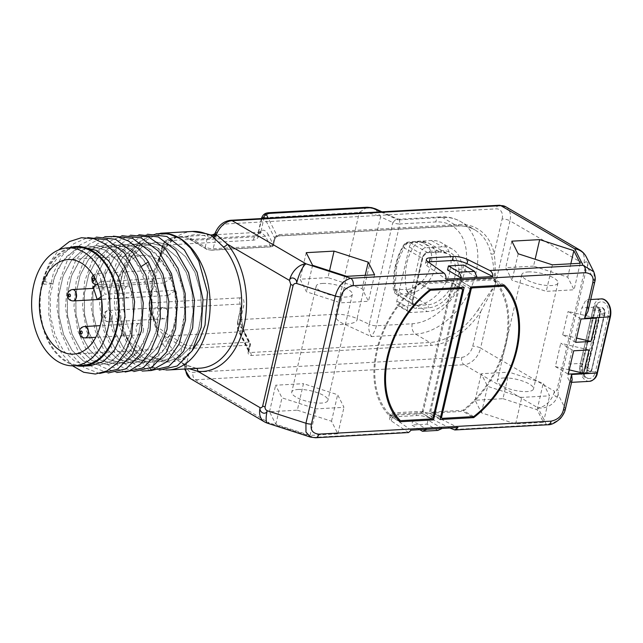 <?xml version="1.0" encoding="UTF-8"?>
<svg xmlns="http://www.w3.org/2000/svg" width="643" height="643" viewBox="0 0 643 643"><rect width="100%" height="100%" fill="white"/><g stroke="black" fill="none" stroke-linecap="round" stroke-linejoin="round"><path stroke-width="0.48" stroke-dasharray="3.21 2.41" d="M600.948 298.931A13.125 8.697 -93.2 0 0 593.433 307.217L581.883 307.868L586.006 299.767L587.557 301.479L587.959 311.389M579.664 249.902A17.12 11.743 -59.7 0 1 583.828 263.968C586.295 260.15 587.517 261.227 587.493 267.199L586.32 269.007L558.253 390.574A5.707 1.712 13 0 0 557.031 389.497C556.476 391.008 555.624 391.579 554.451 391.217A17.12 11.743 -59.7 0 1 537.982 407.839L546.301 424.364C556.187 423.303 562.521 418.095 565.31 408.747L558.116 394.456L558.253 390.574M572.182 379.732L569.947 382.432L567.817 377.819L568.902 364.067L581.883 307.868M190.424 378.623A17.12 11.743 120.3 0 0 195.384 379.74L464.125 364.718L537.982 407.839A17.12 15.842 153.3 0 0 558.116 394.456C555.874 398.29 554.652 397.205 554.451 391.217L480.594 348.096L495.287 284.463L480.739 311.63L478.038 309.862A62.765 43.041 -59.7 0 1 429.878 342.486L250.199 352.533L249.01 352.147L248.945 350.965L250.416 344.608A2.283 2.114 153.3 0 0 248.712 342.148L189.179 345.476A3.424 1.029 -167 0 1 184.461 344.367L169.792 335.799L243.44 331.675L248.712 342.148A2.283 1.511 -93.2 0 1 249.653 345.106A2.283 0.683 13 0 0 250.44 344.785A2.283 0.683 13 0 0 250.416 344.608L245.144 334.135A2.283 2.114 153.3 0 0 244.991 332.769L244.991 332.769A2.283 2.114 153.3 0 0 243.44 331.675C240.972 325.631 239.895 316.42 240.201 304.043A7.989 5.297 86.8 0 1 239.919 297.846C243.335 297.524 244.597 300.273 243.705 306.108L240.595 319.587A7.989 5.297 -93.2 0 0 243.898 329.939C241.045 330.084 239.662 330.679 239.743 331.74A2.283 2.114 153.3 0 1 238.191 330.647L238.191 330.647A2.283 2.114 153.3 0 1 238.031 329.28C237.564 327.649 237.532 325.004 237.934 321.339A7.989 2.403 -167 0 1 237.83 320.72A7.989 2.403 -167 0 1 240.595 319.587L335.799 314.258C334.665 318.06 337.639 321.412 344.728 324.305L371.22 336.586L415.531 334.111L429.878 342.486A2.283 1.511 -93.2 0 1 430.826 345.444L251.148 355.491C248.696 355.209 247.716 353.867 248.182 351.472L249.653 345.106L190.119 348.434A2.283 1.511 -93.2 0 0 189.179 345.476M215.188 233.015L217.342 231.978L216.852 232.637C214.674 236.6 212.761 238.272 211.129 237.637L207.625 236.753L205.278 246.896A5.707 1.712 13 0 0 213.13 248.753L272.664 245.425L274.135 239.059C274.77 236.656 276.41 235.169 279.054 234.599L458.732 224.552A65.047 44.608 -59.7 0 1 494.137 253.591A2.283 1.326 167.9 0 1 490.971 253.856C492.779 259.402 494.218 269.602 495.287 284.463L509.979 220.838L583.828 263.968L585.098 267.93A5.707 1.712 -167 0 1 586.32 269.007M310.545 437.119L314.017 437.353L269.24 422.869A17.12 11.743 -59.7 0 1 264.281 421.744M184.573 369.042L184.79 366.414A3.424 3.03 140.1 0 0 182.266 363.399L181.921 362.548L183.231 358.472C185.128 359.091 186.189 361.117 186.398 364.557L190.119 348.434A5.707 1.712 -167 0 1 182.266 346.577L167.598 338.009A53.634 35.55 86.8 0 1 163.933 335.525C159.303 330.052 156.522 327.383 155.574 327.52A68.463 45.38 -93.2 0 0 176.375 359.871L186.591 365.176C184.75 365.079 184.155 365.489 184.79 366.414L189.307 368.777M408.578 432.546L391.346 420.956A11.413 3.432 -167 0 1 389.626 418.464A11.413 3.432 -167 0 1 393.572 416.841L416.543 415.555A11.413 3.432 -167 0 1 431.236 418.722L449.891 428.005M297.339 410.178L331.515 421.229L337.864 433.84L310.03 435.391L275.855 424.34L269.513 411.737L297.339 410.178L303.464 383.67L337.639 394.722L343.981 407.324L316.155 408.884L281.98 397.832L275.63 385.221L303.464 383.67M502.955 398.676L537.13 409.728L543.472 422.338L515.646 423.898L481.47 412.846L475.121 400.235L502.955 398.676L509.071 372.168L543.247 383.22L549.596 395.831L521.762 397.382L487.587 386.33L481.245 373.728L509.071 372.168M505.808 206.773A17.12 11.743 120.3 0 1 509.979 220.838A5.707 1.712 13 0 0 502.127 218.982L494.137 253.591C495.094 259.362 495.48 269.65 495.287 284.463L478.038 309.862M216.578 232.356L214.625 233.899M211.394 235.242L211.129 237.637M206.29 233.698A3.424 2.459 -69 0 1 207.625 236.753A65.047 43.105 -93.2 0 0 186.8 236.455A2.283 1.632 112 0 0 187.652 238.481L187.652 238.481A2.283 1.632 112 0 0 188.182 238.561A51.352 34.031 86.8 0 1 191.823 240.353L206.499 248.921A3.424 1.029 13 0 0 211.209 250.039L270.743 246.711A2.283 2.114 153.3 0 0 273.428 244.927L274.899 238.561L277.133 235.885L456.811 225.838A62.765 43.041 -59.7 0 1 474.992 229.961A62.765 43.041 -59.7 0 1 490.971 253.856M160.549 233.24A68.463 45.38 -93.2 0 0 119.526 290.258A68.463 45.38 -93.2 0 0 149.98 365.208A68.463 45.38 -93.2 0 0 166.015 369.974M90.671 365.722L75.03 361.543L63.641 350.957L55.097 335.18L50.435 316.01L50.25 295.667L54.615 276.49L63.07 260.68L74.717 250.063L88.244 245.851L105.002 249.958L117.323 260.495L126.792 276.225L132.378 295.338L133.487 315.633L130.055 334.754L122.516 350.515L111.802 361.085L99.199 365.24L83.566 361.069L72.169 350.483L63.625 334.698L58.971 315.536L58.778 295.193L63.143 276.016L71.606 260.206L83.244 249.588L96.78 245.377L113.538 249.484L125.851 260.021L135.319 275.751L140.905 294.864L142.023 315.15L138.583 334.28L131.051 350.033L120.337 360.602L107.735 364.766L92.094 360.594L80.705 350.001L72.161 334.223L67.499 315.054L67.314 294.719L71.678 275.542L80.134 259.732L91.78 249.106L105.307 244.895L122.066 249.01C129.01 252.964 134.95 259.097 139.877 267.416L149.907 297.444L148.308 329.578L143.228 343.41L135.777 354.309L126.55 361.446L116.262 364.292L100.629 360.112L89.232 349.527L80.688 333.741L76.027 314.58L75.842 294.237L80.206 275.059L88.67 259.25L100.308 248.632L113.843 244.42L130.601 248.528L142.915 259.065L152.383 274.794L157.969 293.907L159.086 314.202L155.646 333.323L148.115 349.085L137.401 359.654L124.79 363.809L109.157 359.638L97.768 349.053L89.224 333.267L84.563 314.106L84.378 293.763L88.734 274.585L97.197 258.775L108.844 248.158L122.371 243.946L139.129 248.053L151.443 258.59L160.919 274.32L166.505 293.433L167.614 313.72L164.182 332.849L156.643 348.602L145.929 359.172L133.326 363.335L117.685 359.164L106.296 348.57L97.752 332.793L93.09 313.623L92.905 293.288L97.27 274.111L105.733 258.301L117.372 247.676L130.899 243.464L147.657 247.579C164.946 256.83 177.155 283.844 176.278 309.974C175.981 336.209 162.727 358.842 146.057 362.258L141.854 362.861L126.221 358.681L114.832 348.096L106.288 332.31L101.626 313.149L101.441 292.806L105.798 273.629L114.261 257.819L125.899 247.201L139.435 242.99L156.193 247.097L168.506 257.634L177.982 273.363L183.568 292.477L184.678 312.771L181.246 331.892L173.706 347.654L162.992 358.223L150.39 362.379L134.749 358.207L123.36 347.622L114.816 331.836L110.154 312.675L109.969 292.332L114.333 273.154L122.797 257.345L134.435 246.727L147.962 242.507L164.721 246.623L177.042 257.16L186.51 272.889L192.096 292.002L193.213 312.289L189.773 331.418L182.242 347.172L171.528 357.741L158.917 361.905L143.285 357.725L131.895 347.14L123.352 331.362L118.69 312.193L118.505 291.85L122.861 272.672L131.325 256.87L142.963 246.245L156.498 242.033L173.256 246.148L185.57 256.678L195.046 272.415L200.632 291.52L201.741 311.815L198.309 330.936L190.77 346.698L180.056 357.267L167.453 361.422L151.812 357.251L162.052 361.784L172.694 362.186L182.998 358.376L192.249 350.556M151.812 357.251A59.912 39.705 86.8 0 1 149.473 355.764L167.365 361.43L179.968 357.267L190.682 346.698L198.221 330.944L201.653 311.815L200.544 291.528L194.958 272.415L185.489 256.686L173.168 246.148L156.41 242.041L142.883 246.253L131.236 256.87L122.781 272.68L118.416 291.858L118.601 312.201L123.263 331.362L131.807 347.148L143.196 357.733L158.837 361.905L171.44 357.749L182.154 347.18L189.693 331.418L193.125 312.297L192.016 292.01L186.43 272.897L176.954 257.16L164.64 246.631L147.882 242.515L134.347 246.727L122.709 257.353L114.245 273.162L109.889 292.34L110.074 312.675L114.735 331.844L123.279 347.622L134.668 358.207L150.301 362.387L154.505 361.784C171.175 358.368 184.428 335.734 184.726 309.508C185.602 283.37 173.393 256.356 156.104 247.105L139.346 242.99L125.819 247.209L114.181 257.827L105.717 273.637L101.353 292.814L101.538 313.157L106.199 332.318L114.743 348.104L126.132 358.69L141.773 362.861L154.376 358.706L165.09 348.136L172.629 332.375L176.061 313.245L174.952 292.959L169.366 273.846L159.89 258.116L147.577 247.579L130.818 243.472L117.283 247.684L105.645 258.301L97.181 274.111L92.825 293.288L93.01 313.631L97.672 332.793L106.216 348.578L117.605 359.164L133.238 363.335L145.848 359.18L156.562 348.61L164.094 332.849L167.534 313.728L166.416 293.433L160.83 274.328L151.362 258.59L139.041 248.061L122.283 243.946L108.755 248.158L97.117 258.783L88.654 274.593L84.289 293.771L84.474 314.106L89.136 333.275L97.68 349.053L109.069 359.646L124.71 363.817L134.998 360.972L144.225 353.835L151.676 342.936L156.755 329.112L158.347 296.97L148.324 266.949C143.397 258.631 137.457 252.49 130.513 248.536L113.755 244.42L100.22 248.64L88.581 259.258L80.118 275.067L75.761 294.245L75.946 314.588L80.608 333.749L89.152 349.535L100.541 360.12L116.174 364.292L128.785 360.128L139.499 349.559L147.03 333.805L150.47 314.676L149.353 294.39L143.767 275.276L134.299 259.547L121.977 249.01L105.219 244.903L91.692 249.114L80.053 259.732L71.59 275.542L67.226 294.719L67.411 315.062L72.072 334.223L80.616 350.009L92.005 360.594L107.646 364.774L120.249 360.61L130.963 350.041L138.502 334.288L141.934 315.158L140.825 294.872L135.239 275.759L125.763 260.021L113.449 249.492L96.691 245.377L83.156 249.588L71.518 260.214L63.054 276.024L58.698 295.201L58.883 315.536L63.544 334.706L72.088 350.483L83.477 361.077L99.11 365.248L111.721 361.085L122.435 350.515L129.966 334.762L133.406 315.633L132.289 295.346L126.703 276.233L117.235 260.503L104.913 249.966L88.155 245.859L76.589 249.002L66.229 256.854L57.91 268.774L52.284 283.772L42.679 280.87L49.117 263.606L58.69 249.926M180.699 238.77C158.387 225.203 132.265 242.837 125.2 274.497C117.026 305.618 129.163 344.278 149.473 355.764M142.272 371.083L126.414 364.967L112.838 350.483L103.435 329.562L99.552 305.023L101.779 280.171L109.865 258.349L122.813 242.491L138.928 234.735M150.808 370.601L134.942 364.493L121.366 350.001L111.97 329.087L108.088 304.549L110.307 279.697L118.4 257.875L131.341 242.017L147.464 234.253M159.335 370.127L143.477 364.018L129.902 349.527L120.498 328.605L116.616 304.075L118.834 279.223L126.928 257.393L139.877 241.543L155.992 233.779M116.68 372.514L100.822 366.406L87.239 351.914L77.843 330.992L73.961 306.454L76.179 281.61L84.273 259.78L97.214 243.922L113.337 236.166M125.208 372.04L109.35 365.923L95.775 351.44L86.371 330.518L82.489 305.98L84.715 281.128L92.809 259.306L105.749 243.448L121.865 235.684M133.744 371.558L117.886 365.449L104.303 350.957L94.907 330.036L91.025 305.505L93.243 280.653L101.337 258.832L114.277 242.974L130.4 235.209M72.587 365.827L61.294 352.79L53.08 335.116L48.804 314.531L48.932 293.071L53.482 272.841L62.05 255.81L73.841 243.665L87.737 237.597M99.617 373.47L83.759 367.354L70.175 352.87L60.78 331.949L56.897 307.41L59.116 282.558L67.21 260.736L80.15 244.879L96.273 237.114M108.145 372.988L92.287 366.88L78.711 352.388L69.315 331.466L65.425 306.936L67.652 282.084L75.745 260.262L88.686 244.404L104.801 236.64M69.38 247.764A59.912 39.705 -93.2 0 0 39.593 301.278A59.912 39.705 -93.2 0 0 66.502 362.025A59.912 39.705 -93.2 0 0 75.97 365.682M52.284 283.772L43.837 284.246L49.463 269.248L57.782 257.329L68.142 249.468L79.708 246.325M42.679 280.87L43.837 284.246M76.059 247.386A59.052 39.135 -93.2 0 0 42.237 284.68A59.052 39.135 -93.2 0 0 82.65 365.312M101.015 281.682L171.826 277.72A47.357 31.386 86.8 0 0 143.252 255.343A47.357 31.386 86.8 0 0 116.134 285.251A47.357 31.386 -93.2 0 0 148.541 349.913A47.357 31.386 -93.2 0 0 175.66 320.005A47.357 31.386 86.8 0 0 175.836 290.274L105.026 294.229A47.357 31.386 -93.2 0 0 101.015 281.682L97.607 283.957M171.826 277.72L163.965 282.968L167.968 295.523L175.836 290.274M167.413 315.191A5.707 3.778 -93.2 0 0 163.507 307.402A5.707 3.778 -93.2 0 0 160.244 311.003A5.707 3.778 -93.2 0 0 164.15 318.791A5.707 3.778 -93.2 0 0 167.413 315.191M155.606 278.21A5.707 3.778 -93.2 0 0 151.7 270.422A5.707 3.778 -93.2 0 0 148.437 274.022A5.707 3.778 -93.2 0 0 152.335 281.811A5.707 3.778 -93.2 0 0 155.606 278.21M143.365 331.233A5.707 3.778 -93.2 0 0 139.459 323.445A5.707 3.778 -93.2 0 0 136.195 327.046A5.707 3.778 -93.2 0 0 140.094 334.834A5.707 3.778 -93.2 0 0 143.365 331.233M131.558 294.253A5.707 3.778 -93.2 0 0 127.652 286.465A5.707 3.778 -93.2 0 0 124.38 290.065A5.707 3.778 -93.2 0 0 128.287 297.854A5.707 3.778 -93.2 0 0 131.558 294.253M163.965 282.968L93.147 286.931M101.2 296.777L105.026 294.229M167.968 295.523L101.586 299.228M182.266 363.399L183.818 364.549L195.368 368.069A68.463 45.38 -93.2 0 0 200.061 368.174L195.665 368.077A3.424 2.548 95.7 0 0 195.368 368.069M185.739 368.978A17.12 11.743 120.3 0 1 185.827 367.129A3.424 2.411 117 0 0 184.742 364.742A3.424 2.411 117 0 0 183.818 364.549M176.375 359.871A3.424 2.202 128.7 0 0 179.927 356.728A65.047 43.105 -93.2 0 1 163.933 335.525A2.283 1.479 -52.1 0 1 166.28 333.412C161.634 329.755 158.363 327.6 156.466 326.957C157.374 326.491 156.337 323.308 153.339 317.401A1.712 0.691 -26.3 0 1 152.704 317.184A1.712 0.691 -26.3 0 1 152.962 316.501A49.64 32.897 86.8 0 1 149.69 308.463A6.277 4.163 86.8 0 1 149.465 303.592L151.057 296.712L152.897 282.269L156.072 267.97L161.192 252.795L162.783 245.915A6.277 4.163 86.8 0 1 164.938 242.435A49.64 32.897 86.8 0 1 170.7 239.67L176.512 236.849L186.8 236.455A53.634 35.55 86.8 0 1 190.609 238.328L205.278 246.896A2.283 1.567 120.3 0 0 205.84 248.777A2.283 1.567 120.3 0 0 206.499 248.921M153.339 317.401A51.352 34.031 86.8 0 1 149.956 309.09L240.201 304.043L241.125 305.883L241.045 307.86A7.989 2.403 -167 0 1 240.94 307.241A7.989 2.403 -167 0 1 243.705 306.108M248.182 351.472A2.283 0.683 13 0 0 248.978 351.142L250.44 344.785A2.283 2.283 0 0 0 250.256 343.241L244.991 332.769C242.507 327.938 241.221 318.976 241.125 305.883L237.83 320.72A7.989 7.989 0 0 0 237.645 321.942L241.045 307.86C241.117 319.635 242.483 328.396 245.144 334.135M251.148 355.491A2.283 1.511 -93.2 0 0 250.199 352.533L239.743 331.74M376.356 325.76C375.777 329.023 374.065 332.632 371.22 336.586C368.865 331.571 368.214 327.472 369.267 324.297A5.707 1.712 -167 0 0 376.356 325.76L412.227 323.75A54.776 37.567 120.3 0 0 464.929 270.566A54.776 37.567 120.3 0 0 435.729 221.956L399.858 223.957L376.356 325.76M416.511 305.2L399.874 306.124A5.707 3.914 -59.7 0 1 398.226 305.755A5.707 3.914 -59.7 0 1 396.835 301.061L409.318 246.984A5.707 3.914 -59.7 0 1 414.807 241.438L431.445 240.506A34.802 23.871 -59.7 0 1 441.532 242.797A34.802 23.871 -59.7 0 1 447.833 278.266A34.802 23.871 -59.7 0 1 416.511 305.2L427.41 311.558L410.781 312.49A5.707 3.914 -59.7 0 1 409.125 312.12A5.707 3.914 -59.7 0 1 407.734 307.426L420.225 253.342A5.707 3.914 -59.7 0 1 425.714 247.804L442.344 246.872A34.802 23.871 -59.7 0 1 452.431 249.162A34.802 23.871 -59.7 0 1 458.732 284.632A34.802 23.871 -59.7 0 1 427.41 311.558M412.227 323.75A7.989 5.297 86.8 0 0 415.531 334.111A62.765 43.041 120.3 0 0 472.018 285.548A62.765 43.041 120.3 0 0 460.645 221.586A62.765 43.041 120.3 0 0 442.464 217.463L398.154 219.938L399.383 219.199L399.858 223.957A5.707 1.712 -167 0 1 392.769 222.502L369.267 324.297L357.066 318.639C357.757 321.709 353.642 323.598 344.728 324.305L243.898 329.939C239.445 326.556 237.46 323.686 237.934 321.339M380.785 211.885L398.154 219.938L396.723 218.684L392.769 222.502L380.568 216.844L357.066 318.639A17.112 5.144 -167 0 0 335.799 314.258L359.3 212.463A17.12 5.144 -167 0 1 380.568 216.844L375.464 208.83M279.054 234.599A2.283 1.511 86.8 0 1 277.752 236.045L277.752 236.045A2.283 1.511 86.8 0 1 277.133 235.885L268.219 218.178M152.905 282.237C150.992 296.294 151.877 310.135 155.574 323.759L149.345 308.921A1.712 0.482 -18.2 0 0 149.956 309.09A7.989 5.297 86.8 0 1 149.666 302.893L162.984 245.216A7.989 5.297 86.8 0 1 165.725 240.787A51.352 34.031 86.8 0 1 171.689 237.926L176.512 236.849A68.463 45.38 -93.2 0 0 155.574 327.52L155.574 323.759L152.962 316.501A71.887 47.646 -93.2 0 1 151.057 296.712A1.712 0.514 13 0 1 150.663 296.254L152.897 282.269M190.609 238.328A2.283 1.567 120.3 0 0 191.164 240.209L187.652 238.481C186.39 238.215 187.402 237.685 179.526 237.002L176.889 237.018A1.712 1.648 -101.9 0 1 177.235 236.986L176.512 236.849L177.235 236.986C179.357 236.616 183.006 237.138 188.182 238.561M176.383 237.251L176.889 237.018A1.712 1.648 -101.9 0 0 176.399 237.211L176.383 237.251C167.381 243.649 160.605 253.889 156.072 267.97M171.689 237.926A1.712 1.262 72 0 0 171.448 237.974L171.448 237.974A1.712 1.262 72 0 0 170.7 239.67A71.887 47.646 -93.2 0 0 161.192 252.795A1.712 0.514 13 0 1 160.806 252.337L162.39 245.457A1.712 0.514 13 0 0 162.783 245.915M502.127 218.982A11.413 7.829 120.3 0 0 496.042 208.854L227.292 223.885A11.413 7.829 120.3 0 0 217.342 231.978L213.13 248.753A2.283 1.511 86.8 0 1 211.828 250.199L271.362 246.864A2.283 1.511 86.8 0 0 272.664 245.425A2.283 0.683 13 0 0 273.46 245.104A2.283 0.683 13 0 0 273.428 244.927L268.163 234.454A2.283 2.114 -26.7 0 1 265.479 236.238L260.889 232.171L255.97 235.74L257.023 235.161L258.325 233.015L261.91 218.532M161.393 252.096A1.712 0.514 13 0 0 160.806 252.337L156.08 267.938M253.229 240.169A7.989 5.297 86.8 0 1 255.97 235.74L165.725 240.787A1.712 1.198 57.2 0 0 165.283 240.924L162.39 245.457A1.712 0.514 13 0 1 162.984 245.216L253.229 240.169C256.589 240.112 259.177 237.138 260.986 231.263A7.989 2.403 13 0 0 258.221 232.396A7.989 2.403 13 0 0 258.325 233.015C262.079 228.86 265.358 229.334 268.163 234.454M367.201 207.231L359.3 212.463L264.096 217.784A7.989 2.403 13 0 0 261.331 218.917A7.989 2.403 13 0 0 261.436 219.536L261.508 218.556M267.03 213.002L262.248 216.635M274.135 239.059A2.283 0.683 13 0 0 274.923 238.738L273.46 245.104A2.283 2.283 0 0 1 271.362 246.864A2.283 1.511 86.8 0 1 270.743 246.711L265.479 236.238L191.823 240.353A2.283 1.567 120.3 0 1 191.164 240.209L205.84 248.777C206.17 249.315 208.171 249.789 211.828 250.199A2.283 1.511 86.8 0 1 211.209 250.039M151.258 296.013A1.712 0.514 13 0 0 150.663 296.254L149.08 303.134A1.712 0.514 13 0 0 149.465 303.592M155.574 327.52L156.466 326.957A1.712 1.463 40.4 0 1 155.823 326.322M184.461 344.367A2.283 1.567 -59.7 0 0 182.266 346.577L179.927 356.728L183.231 358.472M185.972 364.919A3.424 2.114 162.5 0 1 186.398 364.557L186.591 365.176A11.413 7.829 120.3 0 0 193.021 372.345L461.762 357.315A11.413 7.829 120.3 0 0 472.75 346.239L480.739 311.63A65.047 44.608 -59.7 0 1 430.826 345.444M421.88 259.049C423.279 254.515 425.843 251.935 429.564 251.292L441.484 250.625A30.768 21.106 -59.7 0 1 457.888 277.929A30.768 21.106 -59.7 0 1 428.278 307.812L416.367 308.479C412.838 308.238 411.424 305.875 412.107 301.39L421.88 259.049A2.283 0.683 13 0 0 422.668 258.719A2.283 0.683 13 0 0 422.178 258.124C423.19 254.901 425.015 253.053 427.667 252.586L439.587 251.919A28.485 19.539 -59.7 0 1 447.56 253.631A28.485 19.539 -59.7 0 1 453.082 282.607A28.485 19.539 -59.7 0 1 427.362 304.87L415.442 305.538L413.722 305.12L412.404 300.474L422.178 258.124L404.351 248.005A5.707 4.011 -60.4 0 1 409.832 242.467L427.667 252.586A2.283 1.511 86.8 0 0 428.262 252.731L440.174 252.064A2.283 1.511 86.8 0 1 439.587 251.919L420.916 241.503A27.97 19.186 -59.7 0 1 428.648 243.191A27.97 19.186 -59.7 0 1 434.097 271.579A27.97 19.186 -59.7 0 1 408.916 293.489L397.824 294.478L415.442 305.538A2.283 1.511 -93.2 0 1 416.367 308.479M396.024 264.948A5.707 1.712 13 0 0 395.437 265.495C393.653 273.251 392.986 281.256 393.42 289.527A5.707 5.707 0 0 0 396.08 294.044A5.707 3.946 -57.9 0 0 397.824 294.478L394.939 289.479C393.773 281.875 394.135 273.701 396.024 264.948C398.162 256.26 401.312 249.203 405.484 243.777L417.403 242.106A44.761 29.666 -93.2 0 0 406.915 262.883A44.761 29.666 -93.2 0 0 406.456 289.535L393.42 289.527L394.786 289.414L412.404 300.474A2.283 0.683 13 0 1 412.894 301.069L422.668 258.719C423.094 255.914 424.959 253.913 428.262 252.731A2.283 1.511 86.8 0 0 429.564 251.292M406.416 289.535A5.707 3.826 -93.6 0 0 408.811 293.497L427.362 304.87A2.283 1.511 -93.2 0 1 428.278 307.812M417.363 242.106A5.707 3.826 86.4 0 1 419.3 241.149A5.707 3.826 86.4 0 1 420.819 241.511L409.832 242.467L408.008 242.138L405.484 243.777A5.707 3.183 32.5 0 0 403.868 244.734L403.868 244.734A5.707 3.183 32.5 0 0 404.351 248.005C400.935 253.35 398.379 259.676 396.667 266.982L394.786 289.414A5.707 3.946 -57.9 0 0 396.08 294.044L413.722 305.12C412.718 304.316 412.436 302.966 412.894 301.069A2.283 0.683 13 0 1 412.107 301.39M419.742 429.685L411.721 425.007L412.653 420.972L426.888 429.291M437.835 430.424L427.081 424.147L411.721 425.007M442.247 428.431L428.013 420.112L412.653 420.972M427.081 424.147L428.013 420.112M411.126 430.167L392.278 416.929A11.413 3.432 -167 0 1 390.55 414.43A11.413 3.432 -167 0 1 394.505 412.814L417.476 411.528A11.413 3.432 -167 0 1 432.168 414.695L458.017 427.547M447.512 269.972L462.872 269.112L477.114 277.422M428.125 261.934A11.413 3.432 13 0 0 425.417 263.429A11.413 3.432 13 0 0 427.137 265.921L445.985 279.166M463.804 265.077L462.872 269.112M594.759 281.931A5.707 1.712 13 0 0 594.687 281.489L593.746 271.74M331.515 421.229L337.639 394.722M269.513 411.737L275.63 385.221M275.855 424.34L281.98 397.832M310.03 435.391L316.155 408.884M337.864 433.84L343.981 407.324M298.151 389.473A18.543 5.578 -167 0 1 318.02 392.905A18.543 5.578 -167 0 1 327.874 400.444A18.543 5.578 -167 0 1 321.46 403.081A18.543 5.578 -167 0 1 301.599 399.649A18.543 5.578 -167 0 1 291.737 392.101A18.543 5.578 -167 0 1 298.151 389.473M322.633 283.426A18.543 5.578 -167 0 1 342.502 286.858A18.543 5.578 -167 0 1 352.356 294.406A18.543 5.578 -167 0 1 345.942 297.034A18.543 5.578 -167 0 1 326.081 293.602A18.543 5.578 -167 0 1 316.219 286.063A18.543 5.578 -167 0 1 322.633 283.426M327.946 277.623L300.112 279.183L306.462 291.785L340.637 302.837L368.463 301.286L362.122 288.675L327.946 277.623L329.529 270.759M306.237 252.667L300.112 279.183M365.208 275.3L362.122 288.675M374.588 274.77L368.463 301.286M346.754 276.329L340.637 302.837M312.578 265.278L306.462 291.785M537.13 409.728L543.247 383.22M475.121 400.235L481.245 373.728M481.47 412.846L487.587 386.33M515.646 423.898L521.762 397.382M543.472 422.338L549.596 395.831M503.766 377.971A18.543 5.578 -167 0 1 523.627 381.403A18.543 5.578 -167 0 1 533.489 388.951A18.543 5.578 -167 0 1 527.075 391.579A18.543 5.578 -167 0 1 507.206 388.147A18.543 5.578 -167 0 1 497.352 380.608A18.543 5.578 -167 0 1 503.766 377.971M528.249 271.925A18.543 5.578 -167 0 1 548.109 275.365A18.543 5.578 -167 0 1 557.971 282.904A18.543 5.578 -167 0 1 551.557 285.54A18.543 5.578 -167 0 1 531.689 282.108A18.543 5.578 -167 0 1 521.835 274.561A18.543 5.578 -167 0 1 528.249 271.925M533.553 266.122L505.728 267.681L512.069 280.292L546.245 291.343L574.078 289.784L567.729 277.173L533.553 266.122L535.137 259.258M511.844 241.173L505.728 267.681M570.823 263.799L567.729 277.173M580.195 263.276L574.078 289.784M552.369 264.828L546.245 291.343M518.194 253.776L512.069 280.292M597.443 372.852A1.423 0.426 -167 0 0 596.8 372.321A1.423 0.426 -167 0 0 595.378 372.008L608.358 315.809A10.312 6.832 -93.2 0 0 606.912 305.409A10.312 6.832 -93.2 0 0 600.192 301.937C594.679 303.946 593.007 308.343 592.886 309.709A11.413 3.432 -167 0 0 592.878 310.175L598.842 310.36L585.869 366.566L579.906 366.381A11.413 3.432 -167 0 1 579.906 365.907A11.413 3.432 -167 0 1 582.421 364.444A10.312 6.832 -93.2 0 0 588.353 378.446A10.312 6.832 -93.2 0 0 595.378 372.008A11.413 3.432 13 0 1 587.26 370.673L600.24 314.475A5.851 3.882 -93.2 0 0 597.813 306.88A5.851 3.882 -93.2 0 0 592.878 310.175L579.906 366.381A5.851 3.882 -93.2 0 0 582.325 373.969A5.851 3.882 -93.2 0 0 587.26 370.673L586.657 370.288C586.111 372.056 585.331 372.98 584.326 373.053A4.565 3.022 -93.2 0 0 586.938 370.175L599.638 314.089C599.75 309.942 598.802 307.82 596.792 307.74A4.565 3.022 -93.2 0 0 594.18 310.617L581.2 366.823A4.565 3.022 -93.2 0 0 584.326 373.053L588.996 372.795A4.565 3.022 -93.2 0 0 591.608 369.91L586.938 370.175L599.911 313.969A4.565 3.022 -93.2 0 0 596.792 307.74L601.462 307.475C604.524 308.664 605.658 310.706 604.862 313.591L604.581 313.712A4.565 3.022 -93.2 0 0 601.462 307.475A4.565 3.022 -93.2 0 0 598.842 310.36L600.104 310.738L587.131 366.936L585.869 366.566A4.565 3.022 -93.2 0 0 588.996 372.795C590.443 372.57 591.407 371.566 591.89 369.797L604.862 313.591L604.444 313.27A3.448 2.291 -93.2 0 0 603.013 308.793A3.448 2.291 -93.2 0 0 600.104 310.738A5.707 1.712 -167 0 0 601.406 312.048A5.707 1.712 13 0 0 604.444 313.27L591.608 369.91L604.581 313.712L599.911 313.969L600.24 314.475A11.413 3.432 13 0 0 608.358 315.809A1.423 0.426 -167 0 1 609.781 316.115A1.423 0.426 -167 0 1 610.424 316.653M587.131 366.936A3.448 2.291 -93.2 0 0 588.562 371.413A3.448 2.291 -93.2 0 0 591.464 369.476A5.707 1.712 13 0 1 588.433 368.254A5.707 1.712 -167 0 1 587.131 366.936M575.622 342.325L562.713 334.786L576.602 338.065M581.007 318.992L568.099 311.453L596.366 318.132M562.713 334.786L568.099 311.453M589.02 349.945L560.752 343.266L573.669 350.805M569.264 369.878L555.367 366.598L560.752 343.266M555.367 366.598L568.275 374.138M472.058 416.672L462.936 411.351A86.725 59.477 120.3 0 0 493.543 278.797L459.89 280.678L429.291 413.232L462.936 411.351M504.297 285.074L493.543 278.797M440.045 419.509L429.291 413.232M470.652 286.955L459.89 280.678M460.356 283.057A1.487 1.021 120.3 0 1 461.778 281.618L493.028 279.874A85.583 58.698 -59.7 0 1 462.92 410.306L431.67 412.05A1.487 1.021 -59.7 0 1 431.236 411.954A1.487 1.021 -59.7 0 1 430.874 410.732L460.356 283.057L470.218 288.82M473.674 416.584L462.92 410.306M502.151 285.195L493.028 279.874M431.887 418.898L422.805 413.594L453.411 281.039L419.758 282.92A86.725 59.477 120.3 0 0 389.16 415.474L422.805 413.594M464.166 287.325L453.411 281.039M399.914 421.76L389.16 415.474M430.513 289.205L419.758 282.92M422.347 411.215A1.487 1.021 120.3 0 1 420.916 412.653L389.666 414.397A85.583 58.698 -59.7 0 1 419.783 283.965L451.032 282.221A1.487 1.021 -59.7 0 1 451.458 282.317A1.487 1.021 -59.7 0 1 451.82 283.539L422.347 411.215L433.101 417.492M429.757 289.792L419.783 283.965M397.245 418.826L389.666 414.397M586.32 256.983A17.12 15.842 -26.7 0 1 587.493 267.199L594.687 281.489L588.241 309.428M571.756 380.809L565.31 408.747A5.707 1.712 13 0 1 565.382 409.189M589.438 381.339A13.125 8.697 -93.2 0 1 580.46 363.424A1.423 0.426 13 0 1 581.979 363.689A1.423 0.426 13 0 1 582.735 364.26C582.333 372.747 584.206 377.473 588.353 378.446C586.014 378.365 583.547 376.605 580.959 373.165C579.986 372.281 579.632 369.862 579.906 365.907L592.886 309.709A11.413 3.432 -167 0 1 595.402 308.246L582.421 364.444A1.423 0.426 13 0 0 582.735 364.26L595.707 308.061C596.567 304.774 598.062 302.732 600.192 301.937A10.312 6.832 -93.2 0 0 595.402 308.246A1.423 0.426 13 0 0 595.707 308.061A1.423 0.426 13 0 0 594.96 307.483A1.423 0.426 13 0 0 593.433 307.217L580.46 363.424L568.902 364.067M547.836 424.758A5.707 3.778 86.8 0 1 546.301 424.364L453.058 429.572M585.098 267.93L557.031 389.497M267.641 423.247A17.12 4.493 -72.1 0 0 269.24 422.869L195.384 379.74A5.707 3.778 86.8 0 1 193.021 372.345M315.56 437.746A5.707 3.778 86.8 0 1 314.017 437.353L407.26 432.136M461.762 357.315A5.707 3.778 86.8 0 0 464.125 364.718A17.12 11.743 120.3 0 0 480.594 348.096A5.707 1.712 13 0 0 472.75 346.239M381.91 211.82L396.723 218.684L399.383 219.199L440.302 216.908A7.989 5.297 -93.2 0 1 442.464 217.463L456.811 225.838A2.283 1.511 86.8 0 0 457.422 225.99C464.021 225.661 469.88 226.979 474.992 229.961L460.645 221.586C454.521 218.065 447.737 216.506 440.302 216.908A7.989 5.297 -93.2 0 0 435.729 221.956M499.306 205.254A5.707 3.778 -93.2 0 0 496.042 208.854M230.564 220.284A5.707 3.778 -93.2 0 0 227.292 223.885M192.41 231.456A68.463 45.38 -93.2 0 0 176.503 236.857M154.505 361.784L151.378 370.481M149.98 368.318L146.057 362.258M148.324 266.949L148.38 261.862M141.91 266.098L139.877 267.416M112.22 318.277A5.707 3.778 -93.2 0 0 108.321 310.489A5.707 3.778 -93.2 0 0 105.05 314.089A5.707 3.778 -93.2 0 0 108.956 321.878A5.707 3.778 -93.2 0 0 112.22 318.277M104.536 315.866A1.358 0.9 -93.2 0 0 105.098 317.626A1.358 0.9 -93.2 0 0 106.24 316.862A1.358 0.9 -93.2 0 0 105.677 315.102A1.358 0.9 -93.2 0 0 104.536 315.866M100.412 281.296A5.707 3.778 -93.2 0 0 96.506 273.508A5.707 3.778 -93.2 0 0 93.243 277.109A5.707 3.778 -93.2 0 0 97.149 284.897A5.707 3.778 -93.2 0 0 100.412 281.296M84.265 326.531A5.707 3.778 -93.2 0 0 81.002 330.132A5.707 3.778 -93.2 0 0 84.908 337.921M72.458 289.551A5.707 3.778 -93.2 0 0 69.195 293.152A5.707 3.778 -93.2 0 0 73.101 300.94M196.517 368.375A3.424 2.548 95.7 0 0 195.665 368.077L184.131 364.356L184.533 365.803M167.598 338.009A2.283 1.567 -59.7 0 1 169.792 335.799A51.352 34.031 86.8 0 1 166.28 333.412M239.919 297.846L149.666 302.893A1.712 0.514 13 0 0 149.08 303.134L149.345 308.921A1.712 0.482 -18.2 0 1 149.69 308.463M237.645 321.934C237.363 327.279 237.548 330.189 238.191 330.647L249.01 352.147L248.978 351.142A2.283 0.683 13 0 0 248.945 350.965L238.031 329.28M458.732 224.552A2.283 1.511 86.8 0 1 457.422 225.99L277.752 236.045L274.923 238.738A2.283 0.683 13 0 0 274.899 238.561L264.739 218.371M210.39 234.992L176.568 236.881L171.448 237.974L165.283 240.924A1.712 1.198 57.2 0 0 164.938 242.435M260.986 231.263L264.096 217.784A7.989 5.297 86.8 0 1 268.252 212.793M399.874 306.124L410.781 312.49M431.445 240.506L442.344 246.872M414.807 241.438L425.714 247.804M409.318 246.984L420.225 253.342M396.835 301.061L407.734 307.426M441.484 250.625A2.283 1.511 86.8 0 1 440.174 252.064L447.56 253.631L428.648 243.191L419.405 241.149L417.403 242.106A25.519 17.498 -59.7 0 1 431.011 264.747A25.519 17.498 -59.7 0 1 406.456 289.535L408.916 293.489M420.916 241.503L419.3 241.149L408.008 242.138A5.707 5.707 0 0 0 403.868 244.734C400.042 250.778 397.237 257.698 395.437 265.495A5.707 1.712 13 0 0 396.667 266.982M431.236 418.722L432.168 414.695M416.543 415.555L417.476 411.528M393.572 416.841L394.505 412.814M391.346 420.956L392.278 416.929M428.069 261.894L427.137 265.921M442.424 418.336L431.67 412.05M440.744 416.495L430.874 410.732M461.778 281.618L470.901 286.947M460.155 287.55L451.032 282.221M462.582 289.816L451.82 283.539M420.916 412.653L431.678 418.931M590.7 299.509L586.006 299.767M571.579 382.344L569.947 382.432M148.541 349.913L73.463 354.108M143.252 255.343L68.174 259.547M163.507 307.402L108.321 310.489C105.717 310.955 104.126 312.361 103.547 314.708L104.037 318.912C104.608 320.664 106.248 321.653 108.956 321.878L164.15 318.791M151.7 270.422L96.506 273.508L93.131 275.091M152.335 281.811L96.241 284.865M139.459 323.445L100.236 325.639M140.094 334.834L95.799 337.31M127.652 286.465L93.605 288.369M128.287 297.854L101.602 299.349M261.428 218.556A7.989 7.989 0 0 0 261.331 218.917L258.221 232.396L257.023 235.161C258.695 233.136 259.981 232.139 260.889 232.171L213.532 234.816M452.431 249.162L441.532 242.797M409.125 312.12L398.226 305.755M390.55 414.43L389.626 418.464M425.417 263.429L426.349 259.394M352.356 294.406L327.874 400.444M316.219 286.063L291.737 392.101M557.971 282.904L533.489 388.951M521.835 274.561L497.352 380.608M440.535 417.387L431.236 411.954M460.388 287.534L451.458 282.317"/><path stroke-width="0.96" d="M575.622 342.325L590.981 341.465L596.366 318.132L581.007 318.992L575.622 342.325M583.635 373.278L589.02 349.945L573.669 350.805L568.275 374.138L583.635 373.278L569.264 369.878M473.698 417.628A86.725 59.477 120.3 0 0 504.297 285.074L470.652 286.955L440.045 419.509L473.698 417.628L472.058 416.672M433.559 419.879L464.166 287.325L430.513 289.205A86.725 59.477 120.3 0 0 399.914 421.76L433.559 419.879L431.887 418.898M592.782 282.743A5.707 1.712 13 0 0 594.759 281.931L587.959 311.389L584.583 318.269L592.782 282.743C593.971 276.739 591.504 273.388 585.379 272.688L353.103 285.685C346.505 287.083 342.397 290.805 340.806 296.833L311.429 424.091C310.239 430.095 312.707 433.446 318.832 434.146L551.107 421.149C557.714 419.75 561.813 416.029 563.405 410.001L571.611 374.475L572.182 379.732L565.382 409.189A5.707 1.712 13 0 1 563.405 410.001M594.759 281.931C595.659 279.263 595.322 275.863 593.746 271.74L583.016 265.294L574.705 248.777A17.12 11.743 -59.7 0 1 579.664 249.902L505.808 206.773A17.12 11.743 120.3 0 0 500.849 205.647L232.107 220.678L305.964 263.807L350.74 278.282C343.105 280.653 337.961 286.561 335.316 295.997L305.939 423.247L305.964 432.072L310.545 437.119L267.641 423.247A17.12 4.493 -72.1 0 1 267.207 410.724C265.663 409.912 264.94 408.659 265.053 406.971L293.12 285.404A5.707 1.712 -167 0 1 290.757 284.391L289.487 280.428A17.12 11.743 -59.7 0 1 305.964 263.807A17.12 4.493 107.9 0 0 296.584 283.467C294.904 283.241 293.747 283.885 293.12 285.404M443.983 273.074C445.462 274.272 446.129 276.297 445.985 279.166L492.876 276.538C492.86 273.685 491.823 271.676 489.781 270.51L467.959 259.659A11.413 3.432 13 0 0 453.267 256.493L430.296 257.779A11.413 3.432 13 0 0 426.349 259.394A11.413 3.432 13 0 0 428.069 261.894L443.983 273.074L350.74 278.282A5.707 3.778 -93.2 0 1 353.103 285.685M539.678 239.614L511.844 241.173L518.194 253.776L552.369 264.828L580.195 263.276L573.853 250.666L539.678 239.614L535.137 259.258M334.063 251.116L306.237 252.667L312.578 265.278L346.754 276.329L374.588 274.77L368.238 262.167L334.063 251.116L329.529 270.759M340.806 296.833A5.707 1.712 -167 0 1 335.316 295.997L296.584 283.467C297.621 278.523 290.596 275.606 289.487 280.428L227.26 244.091L215.405 233.811L215.188 233.015L214.625 233.899L211.282 235.354L214.625 233.899M185.739 368.978A17.12 11.743 120.3 0 0 190.424 378.623L264.281 421.744A17.12 11.743 -59.7 0 1 260.11 407.678C261.283 408.04 262.143 407.469 262.69 405.958A5.707 1.712 13 0 0 265.053 406.971M189.307 368.777L197.883 371.341L260.11 407.678C258.976 412.581 265.961 415.659 267.207 410.724L305.939 423.247A5.707 1.712 -167 0 0 311.429 424.091M449.891 428.005L454.826 429.958L547.836 424.758C551.308 424.951 555.488 422.861 560.366 418.472C564.586 413.562 565.277 409.736 565.382 409.189M166.015 369.974A68.463 45.38 -93.2 0 0 168.49 369.942L200.061 368.174A68.463 45.38 -93.2 0 0 239.968 321.621A68.463 45.38 -93.2 0 0 223.346 246.88L211.282 235.354L205.527 233.586A3.424 2.459 -69 0 1 206.29 233.698L211.394 235.242M168.49 369.942A68.463 45.38 -93.2 0 0 209.706 314.178A68.463 45.38 -93.2 0 0 180.699 238.77A68.463 45.38 -93.2 0 0 179.357 237.95A68.463 45.38 -93.2 0 0 160.846 233.216A68.463 45.38 -93.2 0 0 160.549 233.24M192.249 350.556L199.756 339.255L205.029 325.173L207.512 292.461L198.735 260.881L190.641 248.198L180.699 238.77L168.498 233.859L155.992 233.779M130.4 235.209L148.557 236.946L165.267 248.616L178.079 268.477L185.16 293.521L185.514 319.981L179.164 343.868L167.164 361.591L151.378 370.481L142.272 371.083M138.928 234.735L158.274 236.946L175.772 250.368L188.528 272.696L194.459 300.112L192.643 327.922L183.496 351.375L168.675 366.47L150.808 370.601M147.464 234.253L166.81 236.471L184.308 249.894L197.055 272.214L202.987 299.63L201.179 327.448L192.032 350.901L177.211 365.988L159.335 370.127M104.801 236.64L116.793 236.624L128.544 241.061L139.306 249.661L148.38 261.862L155.855 278.797L159.938 297.83L160.308 317.409L156.988 335.903L150.269 351.801L140.737 363.793L129.219 370.898L116.68 372.514M113.337 236.166L132.683 238.376L150.181 251.799L162.928 274.127L168.86 301.543L167.051 329.353L157.905 352.814L143.084 367.9L125.208 372.04M121.865 235.684L141.211 237.902L158.708 251.325L171.464 273.645L177.396 301.061L175.579 328.878L166.433 352.332L151.611 367.418L133.744 371.558M58.69 249.926L69.46 241.567L81.452 237.725L93.846 238.657L105.806 244.3L116.504 254.25L125.24 267.826L131.405 284.061L134.604 301.816L131.518 336.9L125.498 351.769L117.026 363.408L106.722 371.011L95.325 374.033L83.67 372.265L72.587 365.827M87.737 237.597L107.092 239.807L124.581 253.229L137.337 275.558L143.268 302.974L141.452 330.783L132.305 354.245L117.484 369.331L99.617 373.47M96.273 237.114L115.619 239.333L133.117 252.755L145.873 275.083L151.796 302.491L149.988 330.309L140.841 353.763L126.02 368.857L108.145 372.988M75.97 365.682A59.912 39.705 -93.2 0 0 82.698 366.164A59.912 39.705 -93.2 0 0 118.842 316.452A59.912 39.705 -93.2 0 0 92.206 250.682A59.912 39.705 -93.2 0 0 76.011 246.534A59.912 39.705 -93.2 0 0 69.38 247.764M79.708 246.325L96.474 250.44L108.788 260.978L118.256 276.707L123.842 295.82L124.959 316.107L121.519 335.236L113.988 350.99L103.274 361.559L90.671 365.722L82.698 366.164M74.122 365.787L82.65 365.312A59.052 39.135 -93.2 0 0 116.463 328.018A59.052 39.135 -93.2 0 0 76.059 247.386L67.523 247.868A59.052 39.135 86.8 0 1 107.936 328.501A59.052 39.135 -93.2 0 1 74.122 365.787A59.052 39.135 -93.2 0 1 33.709 285.154A59.052 39.135 86.8 0 1 67.523 247.868M41.056 289.446A47.357 31.386 -93.2 0 0 73.463 354.108A47.357 31.386 -93.2 0 0 100.581 324.209A47.357 31.386 86.8 0 0 68.174 259.547A47.357 31.386 86.8 0 0 41.056 289.446M97.607 283.957L93.147 286.931L97.157 299.477L101.2 296.777M101.586 299.228L97.157 299.477M593.746 271.74L586.32 256.983A17.12 15.842 -26.7 0 0 574.705 248.777L500.849 205.647A5.707 3.778 -93.2 0 0 499.306 205.254L230.564 220.284A5.707 3.778 -93.2 0 1 232.107 220.678A17.12 11.743 120.3 0 0 216.402 234.703A3.424 2.315 -56.1 0 1 213.163 237.444M380.785 211.885L371.662 207.657L375.464 208.83M268.252 212.793A7.989 5.297 86.8 0 1 268.67 212.737A7.989 5.297 86.8 0 1 270.832 213.291C267.978 213.436 266.588 214.031 266.668 215.092A2.283 2.114 153.3 0 0 263.984 216.876L264.739 218.371M375.399 208.798L367.233 207.231L268.67 212.737A7.989 7.989 0 0 0 267.255 212.946L270.832 213.291L371.662 207.657L367.201 207.231M267.271 212.946C265.029 213.291 263.357 214.521 262.248 216.635L261.508 218.556M261.91 218.532L263.984 216.876M318.832 434.146A5.707 3.778 86.8 0 1 315.56 437.746L408.578 432.546L411.126 430.167L458.017 427.547L454.826 429.958M442.247 428.431L437.835 430.424L422.483 431.284L426.888 429.291M422.483 431.284L419.742 429.685M461.754 278.282L459.206 272.222L474.558 271.362L463.804 265.077L448.444 265.937L447.512 269.972L461.754 278.282M477.114 277.422L474.558 271.362M459.206 272.222L448.444 265.937M492.876 276.538L467.035 263.686A11.413 3.432 13 0 0 452.334 260.519L429.363 261.805A11.413 3.432 13 0 0 428.125 261.934M368.238 262.167L365.208 275.3M573.853 250.666L570.823 263.799M576.602 338.065L590.981 341.465M470.901 286.947L472.541 287.903L503.782 286.151A85.583 58.698 -59.7 0 1 473.674 416.584L442.424 418.336A1.487 1.021 120.3 0 1 441.998 418.231L440.535 417.387M472.541 287.903A1.487 1.021 120.3 0 0 471.11 289.342L441.637 417.018A1.487 1.021 120.3 0 0 441.998 418.231M503.782 286.151L502.151 285.195M461.787 288.498A1.487 1.021 120.3 0 1 462.221 288.594A1.487 1.021 120.3 0 1 462.582 289.816L433.101 417.492A1.487 1.021 120.3 0 1 431.678 418.931L400.428 420.683A85.583 58.698 -59.7 0 1 430.537 290.25L461.787 288.498L460.155 287.55M430.537 290.25L429.757 289.792M400.428 420.683L397.245 418.826M571.611 374.475L596.953 373.053L609.934 316.854L584.583 318.269M597.443 372.852C596.752 377.369 594.084 380.198 589.438 381.339A13.125 8.697 -93.2 0 0 596.953 373.053A1.423 0.426 -167 0 0 597.443 372.852L610.424 316.653A1.423 0.426 -167 0 1 609.934 316.854A13.125 8.697 -93.2 0 0 600.948 298.931L590.7 299.509M551.107 421.149A5.707 3.778 86.8 0 1 547.836 424.758M585.379 272.688A5.707 3.778 -93.2 0 0 583.016 265.294L489.781 270.51M196.517 368.375A3.424 2.548 95.7 0 1 197.883 371.341A71.887 47.646 -93.2 0 0 243.978 326.049A71.887 47.646 -93.2 0 0 227.26 244.091A3.424 1.921 -40.1 0 1 223.346 246.88M262.69 405.958L290.757 284.391M215.405 233.811A3.424 3.03 -39.9 0 1 211.643 236.15M205.527 233.586A68.463 45.38 -93.2 0 0 192.41 231.456L160.846 233.216M151.378 370.481L149.98 368.318M148.38 261.862L141.91 266.098M92.721 278.885A1.358 0.9 -93.2 0 0 93.283 280.645A1.358 0.9 -93.2 0 0 94.433 279.882A1.358 0.9 -93.2 0 0 93.87 278.122A1.358 0.9 -93.2 0 0 92.721 278.885M88.171 334.32A5.707 3.778 -93.2 0 0 84.265 326.531C81.669 326.998 80.078 328.404 79.499 330.751L79.989 334.955C80.56 336.707 82.2 337.696 84.908 337.921A5.707 3.778 -93.2 0 0 88.171 334.32M80.479 331.909A1.358 0.9 -93.2 0 0 81.042 333.669A1.358 0.9 -93.2 0 0 82.191 332.905A1.358 0.9 -93.2 0 0 81.629 331.145A1.358 0.9 -93.2 0 0 80.479 331.909M76.364 297.339A5.707 3.778 -93.2 0 0 72.458 289.551C69.862 290.017 68.271 291.424 67.692 293.771L68.182 297.974C68.745 299.726 70.384 300.715 73.101 300.94A5.707 3.778 -93.2 0 0 76.364 297.339M68.672 294.928A1.358 0.9 -93.2 0 0 69.235 296.688A1.358 0.9 -93.2 0 0 70.384 295.925A1.358 0.9 -93.2 0 0 69.822 294.164A1.358 0.9 -93.2 0 0 68.672 294.928M266.668 215.092L268.219 218.178M315.56 437.746L310.545 437.119M430.296 257.779L429.363 261.805M453.267 256.493L452.334 260.519M467.959 259.659L467.035 263.686M441.637 417.018L440.744 416.495M470.218 288.82L471.11 289.342M589.438 381.339L571.579 382.344M499.306 205.254L505.808 206.773M230.564 220.284C223.547 221.2 218.419 225.444 215.188 233.015M79.716 246.325L76.011 246.534M93.131 275.091L91.74 277.728L92.23 281.939L93.436 283.547L96.241 284.865M100.236 325.639L84.265 326.531M95.799 337.31L84.908 337.921M93.605 288.369L72.458 289.551M101.602 299.349L73.101 300.94M190.424 378.623L184.573 369.042M381.91 211.82L375.359 208.782M213.532 234.816L210.39 234.992M262.248 216.643A7.989 7.989 0 0 0 261.428 218.556M192.41 231.456L206.29 233.698M586.32 256.983A17.12 17.12 0 0 0 579.664 249.902M264.281 421.744A17.12 17.12 0 0 0 267.641 423.247M600.948 298.931C605.851 298.014 612.562 305.811 610.424 316.653M462.221 288.594L460.388 287.534"/></g></svg>
